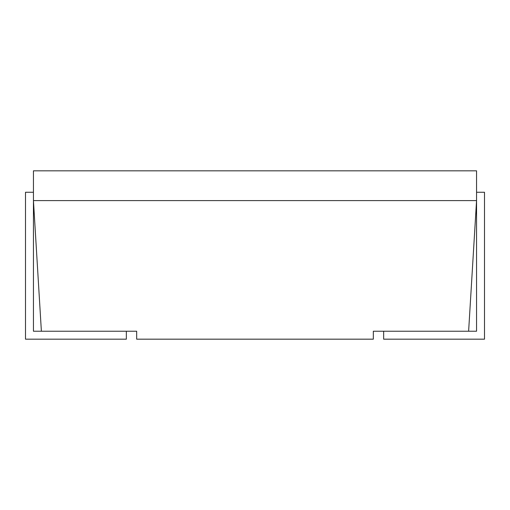 <?xml version="1.0" encoding="UTF-8"?>
<svg xmlns="http://www.w3.org/2000/svg" width="510" height="510" viewBox="0 0 510 510"><rect width="100%" height="100%" fill="white"/><g stroke="black" fill="none" stroke-linecap="round" stroke-linejoin="round"><path stroke-width="0.76" d="M41.38 331.232L33.443 331.232L33.443 170.824L476.557 170.824L476.557 331.232L468.62 331.232L476.557 200.602L33.443 200.602L41.38 331.232L136.674 331.232L136.674 339.175L373.326 339.175L373.326 331.232L468.62 331.232M383.647 331.232L383.647 339.175L484.5 339.175L484.5 192.264L476.557 192.264M33.443 192.264L25.5 192.264L25.5 339.175L126.352 339.175L126.352 331.232"/></g></svg>
